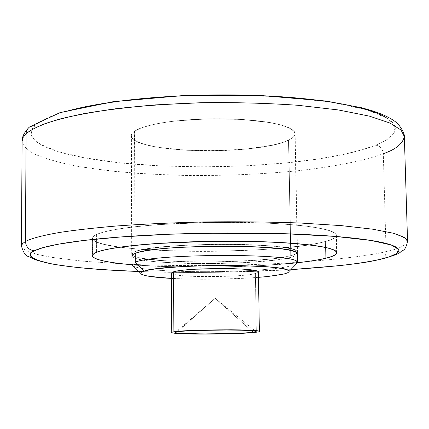 <?xml version="1.0" encoding="UTF-8"?>
<svg xmlns="http://www.w3.org/2000/svg" width="429" height="429" viewBox="0 0 429 429"><rect width="100%" height="100%" fill="white"/><g stroke="black" fill="none" stroke-linecap="round" stroke-linejoin="round"><path stroke-width="0.32" stroke-dasharray="2.15 1.61" d="M256.333 332.223L255.389 273.563L256.333 332.223M177.284 331.832L215.17 298.273L251.351 330.636L215.17 298.273L177.284 331.832M325.391 241.5L325.772 258.247L325.391 241.5C331.976 239.891 335.65 237.822 336.406 235.301C336.009 232.834 329.944 230.057 315.283 227.434C303.807 225.756 289.264 224.378 271.643 223.305L212.226 222.329C137.725 223.75 103.132 230.807 96.407 234.561L93.533 236.325L92.428 238.283C92.605 241.382 102.306 245.088 126.979 247.983C147.597 250.08 172.324 251.217 201.158 251.399C269.45 251.228 312.95 245.275 325.391 241.5C331.912 239.736 335.548 237.886 336.293 235.955C337.022 234.025 334.486 232.159 328.689 230.357C322.839 228.555 313.91 226.984 301.909 225.643C289.838 224.313 275.595 223.353 259.186 222.774L207.851 222.399L157.797 224.64C142.24 225.804 129.145 227.257 118.522 229C107.963 230.738 100.59 232.588 96.407 234.561L96.423 252.365L96.407 234.561C92.267 236.524 91.345 238.433 93.629 240.299C95.93 242.154 100.971 243.833 108.746 245.334C116.511 246.831 126.271 248.069 138.036 249.045L176.769 251.067L219.916 251.244L262.425 249.576L299.249 246.219C310.162 244.836 318.876 243.264 325.391 241.5M290.905 263.406L260.398 265.664L241.784 266.506L200.182 267.24L158.542 266.388L140.192 265.374L124.549 264.044L112.071 262.489L102.863 260.794L96.772 259.052L93.447 257.336L92.439 255.689L92.428 238.283M335.07 233.365C328.362 227.123 280.443 221.981 222.131 222.26C163.846 222.495 109.647 228.148 96.579 234.566C100.761 232.598 108.124 230.748 118.667 229.011C129.279 227.273 142.353 225.826 157.888 224.662L207.861 222.426L259.116 222.796C275.504 223.375 289.72 224.335 301.775 225.665C313.76 227 322.672 228.566 328.517 230.368C334.309 232.164 336.84 234.03 336.121 235.961C335.376 237.886 331.751 239.731 325.236 241.495C318.731 243.254 310.028 244.825 299.131 246.208L262.366 249.56L219.911 251.228L176.818 251.051L138.138 249.034C126.389 248.053 116.64 246.82 108.891 245.324C101.126 243.828 96.096 242.149 93.801 240.294C91.522 238.433 92.444 236.524 96.579 234.566M132.239 255.094C133.483 256.242 136.663 257.287 141.774 258.226C146.884 259.17 153.464 259.947 161.513 260.569L188.299 261.846L218.447 261.931L248.112 260.827L273.461 258.649C280.877 257.765 286.695 256.767 290.91 255.663C295.125 254.553 297.318 253.41 297.495 252.231C297.656 251.051 295.64 249.93 291.441 248.863C287.216 247.79 281.022 246.873 272.855 246.107L244.224 244.476L210.29 244.316L177.145 245.661C166.774 246.353 157.942 247.217 150.649 248.252C143.393 249.287 138.197 250.402 135.06 251.592L134.497 131.194L132.395 133.001L131.392 134.674L131.215 135.741L132.395 138.428L136.39 141.28L143.806 144.128L154.966 146.745L169.669 148.879L187.082 150.284L205.845 150.836L224.415 150.531L241.452 149.496L256.086 147.93L267.959 146.053L277.129 144.047L283.896 142.042L288.663 140.122L290.91 255.663C282.614 258.816 254.687 260.945 207.127 262.039C159.003 262.194 129.118 257.427 131.73 254.124L135.06 251.592L138.696 250.477L152.477 248L177.955 245.608L214.983 244.246L235.349 244.283L254.601 244.868L271.021 245.94L283.51 247.356L291.779 248.949L296.198 250.563L297.501 252.096C297.088 253.518 294.889 254.708 290.91 255.663L288.663 140.122C284.507 142.085 278.77 143.833 271.444 145.367L246.391 149.045L217.053 150.751L187.216 150.289L160.703 147.71C152.735 146.504 146.225 145.029 141.162 143.275C136.106 141.516 132.958 139.597 131.724 137.511C130.502 135.419 131.43 133.312 134.497 131.194C137.591 129.07 142.728 127.107 149.893 125.311C157.094 123.509 165.819 122.04 176.062 120.892L208.81 118.79L242.342 119.423L270.667 122.651C278.748 124.126 284.883 125.847 289.082 127.821C293.248 129.799 295.259 131.848 295.12 133.982C294.964 136.111 292.814 138.159 288.663 140.122C292.583 138.438 294.739 136.309 295.125 133.741L293.806 130.952L289.414 127.981L281.215 125.021L268.844 122.335L252.601 120.233L233.569 118.983L213.444 118.715L194.058 119.385L176.866 120.801L162.682 122.715L151.694 124.871L143.651 127.081L138.09 129.215L134.497 131.194L135.06 251.592C131.966 252.772 131.022 253.936 132.223 255.078M294.208 131.66L290.696 128.759L284.347 126.046L275.305 123.627L263.856 121.605L250.397 120.072L235.43 119.096L219.551 118.726L203.416 118.983L187.677 119.852L172.978 121.294L159.894 123.246L148.922 125.617L140.428 128.303L134.668 131.204L135.232 251.592C153.995 242.401 291.28 241.956 296.595 250.954M132.304 254.982C131.247 253.871 132.223 252.74 135.232 251.592C138.363 250.407 143.549 249.297 150.788 248.262C158.065 247.227 166.881 246.369 177.225 245.678L210.301 244.337L244.155 244.498L272.731 246.123C280.877 246.889 287.06 247.806 291.275 248.874C295.463 249.935 297.479 251.056 297.324 252.236C297.147 253.41 294.959 254.553 290.755 255.657L288.508 140.117L290.755 255.657C261.438 264.184 139.495 263.915 132.395 255.073M65.916 111.454C50.525 115.857 40.235 120.511 35.049 125.429L31.258 131.092L32.395 137.446L40.364 144.278L56.885 151.174L82.904 157.523L117.873 162.618L159.443 165.841L203.861 166.87L247.034 165.782L285.676 162.982L317.916 159.03L343.275 154.483L362.21 149.764L375.691 145.168C380.185 145.914 382.722 148.75 383.306 153.668C368.704 159.17 343.275 165.412 301.925 170.313C269.455 173.783 229.247 175.836 186.561 175.482L144.836 173.917C118.114 171.954 94.578 169.219 74.217 165.712C56.381 161.899 42.793 157.84 33.457 153.534C26.437 149.254 22.646 145.152 22.094 141.221C22.646 145.152 26.437 149.254 33.457 153.534C42.793 157.84 56.381 161.899 74.217 165.712L106.472 170.56C131.419 173.128 158.113 174.769 186.561 175.482C229.247 175.836 269.455 173.783 301.925 170.313C343.275 165.412 368.704 159.17 383.306 153.668L386.095 251.56C372.962 255.089 345.978 258.505 305.137 261.819C257.936 265.395 184.041 266.977 124.356 264.028C184.041 266.977 257.936 265.395 305.121 261.819C345.978 258.505 372.962 255.089 386.095 251.56C386.041 255.169 384.54 257.684 381.601 259.105C384.54 257.684 386.041 255.169 386.095 251.56C398.675 249.008 405.823 245.56 407.55 241.221C405.823 245.56 398.675 249.008 386.095 251.56L383.306 153.668C382.722 148.75 380.185 145.914 375.691 145.168L385.955 140.181L393.254 134.062L394.975 126.78L387.618 118.538L367.406 109.974L331.982 102.263L282.652 96.857L225.429 94.889L168.983 96.541L120.683 101.008L84.046 107.046L58.987 113.551L43.485 119.798L35.049 125.429L30.18 126.587M383.306 153.668C395.72 149.496 402.734 143.79 404.349 136.551M257.625 271.267L290.803 269.648L222.522 272.211L160.194 272.109L138.862 271.509M138.117 265.229L176.904 266.977L220.115 267.079L262.693 265.535L299.576 262.489M257.545 271.267C230.85 272.292 202.804 272.646 173.423 272.329M172.115 272.313L142.696 271.637M21.45 245.935L21.82 247.302L23.01 248.707L28.212 251.603L37.731 254.536L52.091 257.389L83.087 261.207L124.303 264.023L83.092 261.207L52.097 257.389L37.736 254.536L28.217 251.603L23.016 248.707L21.82 247.302L21.45 245.94M35.049 125.429C29.939 130.33 29.633 135.055 34.127 139.613C38.626 144.155 46.938 148.23 59.068 151.85C71.155 155.459 85.864 158.446 103.196 160.816C120.485 163.181 139.232 164.854 159.443 165.841L190.009 166.79L221.155 166.677L252.107 165.519L282.062 163.326C301.737 161.513 319.659 159.068 335.827 155.984C352.043 152.901 365.331 149.292 375.691 145.168C386.084 141.028 392.379 136.583 394.573 131.837C396.75 127.075 393.967 122.351 386.223 117.675M135.232 251.592L134.668 131.204C131.601 133.317 130.679 135.419 131.896 137.505C133.124 139.586 136.261 141.506 141.313 143.259C146.359 145.007 152.858 146.482 160.811 147.683L187.264 150.263L217.042 150.718L246.326 149.019L271.326 145.345C278.636 143.817 284.363 142.069 288.508 140.117C292.648 138.154 294.793 136.111 294.948 133.987C295.088 131.859 293.077 129.81 288.915 127.842C284.727 125.869 278.603 124.147 270.538 122.683L242.278 119.46L208.821 118.828L176.142 120.924C165.921 122.067 157.218 123.536 150.032 125.332C142.878 127.129 137.757 129.086 134.668 131.204M131.875 137.468C138.91 153.555 259.642 155.26 288.508 140.117M290.755 255.657C286.545 256.762 280.743 257.754 273.343 258.644L248.048 260.811L218.441 261.915L188.347 261.829L161.62 260.553M149.153 259.32L141.924 258.22C136.824 257.277 133.655 256.236 132.416 255.094M93.232 239.741C104.333 254.258 279.022 255.089 325.236 241.495M325.616 258.247C279.3 270.426 104.365 269.921 93.243 256.992M171.595 273.573C175.096 277.595 241.125 277.552 255.389 273.563L258.408 272.351M258.494 277.354L244.97 278.239L218.286 279.145L191.157 279.123L171.348 278.416C207.754 280.545 265.819 278.421 283.237 274.147M171.305 273.434L176.046 274.882C181.435 275.788 189.629 276.346 200.627 276.56L232.926 276.029C243.533 275.456 251.019 274.635 255.389 273.563M132.765 265.68C142.283 273.681 261.996 273.643 290.953 265.824C261.599 273.761 139.548 273.627 132.438 265.428M132.4 256.799C139.505 265.535 261.465 265.776 290.787 257.352C294.991 256.258 297.179 255.132 297.356 253.968L297.361 253.855M299.463 262.484L262.628 265.519L220.109 267.063L176.952 266.967L138.143 265.208M131.912 255.984L132.422 256.815C133.66 257.947 136.83 258.977 141.929 259.904C147.029 260.832 153.598 261.599 161.631 262.21L188.363 263.465L218.463 263.54L248.069 262.446L273.37 260.301C280.775 259.427 286.577 258.44 290.787 257.352M175.734 332.148L215.17 298.273L255.394 331.156M336.229 235.306L336.626 252.011M131.215 135.741L131.73 254.124M297.329 252.102L294.954 133.746M379.386 259.604C333.06 269.782 223.675 274.667 138.883 271.53M27.477 129.156L30.261 126.539M131.907 254.124L131.387 135.741M295.125 133.741L297.501 252.096M92.605 238.283L92.616 254.992M336.819 252.702L336.406 235.301"/><path stroke-width="0.64" d="M296.627 252.702C291.318 243.811 154.011 244.273 135.237 253.362L135.28 262.194C154.07 253.646 291.5 253.11 296.804 261.454M297.099 261.695C294.369 253.185 154.451 253.501 135.28 262.194L143.854 271.225C161.492 263.996 285.414 263.626 288.519 270.688M258.049 271.546C255.051 267.481 184.754 267.701 173.418 271.847L173.917 331.815C185.333 329.59 256.038 329.059 259.019 331.156M253.105 332.207C249.619 332.909 236.465 333.478 213.631 333.912C188.722 333.939 175.949 333.467 175.311 332.513L177.284 331.832C179.949 331.097 193.399 330.491 217.642 330.008C243.935 330.019 256.671 330.528 255.85 331.526L253.105 332.207L251.351 330.636L253.105 332.207C257.143 331.665 256.933 331.177 252.472 330.738C247.935 330.298 240.299 330.046 229.574 329.981L197.903 330.443C187.645 330.813 180.775 331.274 177.284 331.832C173.863 332.384 174.646 332.861 179.628 333.269L202.365 333.944L232.314 333.515C242.149 333.177 249.077 332.743 253.105 332.207M299.576 262.489C310.51 261.245 319.24 259.829 325.772 258.247C319.669 259.91 308.043 261.626 290.905 263.406M92.439 255.689L93.543 253.941L96.423 252.365C92.278 254.124 91.35 255.829 93.645 257.486C95.946 259.137 100.992 260.628 108.778 261.958C116.559 263.283 126.335 264.371 138.117 265.229M138.143 265.208C126.41 264.355 116.672 263.267 108.928 261.947C101.153 260.623 96.117 259.132 93.817 257.486C91.533 255.829 92.455 254.124 96.6 252.37C109.69 246.627 163.985 241.511 222.378 241.227C280.791 240.9 328.786 245.42 335.483 250.981M379.386 259.604C404.579 252.901 398.584 252.263 402.686 250.509C404.804 249.839 406.429 246.739 407.55 241.221L404.284 237.334L393.264 233.22L372.565 229.177L341.248 225.616L300.209 223.016C268.801 221.895 236.379 221.541 202.944 221.959C170.586 222.801 141.581 224.163 115.916 226.029C92.937 228.062 74.206 230.196 59.722 232.432C40.701 235.752 30.47 238.824 25.472 241.468L26.089 133.789L25.472 241.468C30.47 238.824 40.701 235.752 59.722 232.432C74.206 230.196 92.937 228.062 115.916 226.029C141.581 224.163 170.586 222.801 202.944 221.959C236.379 221.541 268.801 221.895 300.209 223.016L341.248 225.616L372.565 229.177L393.264 233.22C402.059 236.004 406.821 238.669 407.55 241.221L404.349 136.551L401.035 130.03L390.047 123.075L369.482 116.152L338.433 109.953L297.806 105.277C266.731 103.148 234.668 102.29 201.619 102.708L155.421 104.891C127.359 107.293 103.475 110.221 83.757 113.68C66.592 117.224 53.132 120.758 43.372 124.271C35.307 127.67 29.547 130.845 26.089 133.789C26.207 130.636 27.569 128.239 30.18 126.587C27.569 128.239 26.207 130.636 26.089 133.789C31.044 129.419 41.184 124.367 60.006 118.994C74.335 115.374 92.857 111.969 115.578 108.778C140.953 105.872 169.632 103.845 201.619 102.708C234.668 102.29 266.731 103.148 297.806 105.277L338.433 109.953L369.482 116.152L390.047 123.075L401.035 130.03L404.349 136.551C402.734 143.79 395.72 149.496 383.306 153.668M142.696 271.637C94.101 269.739 61.159 266.57 43.871 262.146C29.622 257.893 26.475 254.102 34.438 250.772L42.959 247.646L58.65 244.139L84.025 240.438L121.139 236.926L170.082 234.202L227.284 232.979L285.247 233.73L335.162 236.411L370.94 240.433L391.286 245.002L398.621 249.463L396.777 253.453L389.312 256.832L378.871 259.609C368.345 261.921 354.874 263.964 338.454 265.739L290.803 269.653C336.186 266.484 365.54 263.138 378.871 259.609C389.435 257.293 395.854 254.831 398.144 252.231C400.413 249.614 397.662 247.05 389.886 244.535C382.019 242.015 369.079 239.795 351.067 237.87C332.899 235.95 310.961 234.572 285.247 233.73L204.263 233.242C176.121 233.757 149.882 234.877 125.547 236.604C101.346 238.336 81.387 240.454 65.658 242.953C50.08 245.452 39.672 248.059 34.438 250.772C28.979 250.086 25.987 246.981 25.472 241.468C25.987 246.981 28.979 250.086 34.438 250.772C29.279 253.48 28.979 256.065 33.537 258.526C38.095 260.977 46.509 263.154 58.773 265.058C70.999 266.956 85.864 268.5 103.378 269.691L138.862 271.509M325.772 258.247C332.309 256.665 335.955 255.008 336.706 253.292C337.441 251.566 334.904 249.903 329.102 248.305C323.246 246.702 314.307 245.313 302.289 244.139C290.202 242.964 275.938 242.128 259.497 241.634L208.07 241.366L157.926 243.436C142.342 244.492 129.226 245.806 118.576 247.372C108.001 248.938 100.617 250.6 96.423 252.365C103.158 249.008 137.816 242.669 212.452 241.296C244.439 241.018 272.549 241.795 296.788 243.64C310.58 244.975 321.042 246.45 328.18 248.059C333.499 249.673 336.379 251.222 336.819 252.702C336.052 254.955 332.373 256.805 325.772 258.247M173.423 272.329L172.115 272.313M25.472 241.468L22.544 243.618L21.45 245.935L22.544 243.618L25.472 241.468M21.45 245.94L22.094 141.221L23.182 137.355L26.089 133.789L23.182 137.355L22.094 141.221L22.474 137.966C22.994 135.408 24.662 132.475 27.477 129.156M30.18 126.587L35.049 125.429M386.223 117.675C378.383 112.983 365.551 108.789 347.721 105.094C329.74 101.4 308.049 98.654 282.652 96.857C257.143 95.082 230.496 94.503 202.708 95.131C174.941 95.79 149.051 97.565 125.037 100.466C101.153 103.384 81.446 107.046 65.916 111.454M161.62 260.553L149.153 259.32M256.333 332.223C251.93 332.807 244.396 333.279 233.73 333.639L201.249 334.111C190.197 334.062 181.96 333.816 176.544 333.376C171.107 332.936 170.227 332.416 173.917 331.815C177.681 331.209 185.151 330.705 196.321 330.303L230.829 329.799C242.514 329.869 250.815 330.142 255.727 330.625C260.548 331.102 260.746 331.638 256.333 332.223C241.961 334.384 175.584 334.797 172.072 332.722M173.917 331.815L173.418 271.847L171.305 273.434M141.404 274.142C144.771 276.051 154.756 277.477 171.348 278.416L149.512 276.362C144.981 275.638 142.192 274.828 141.146 273.943C140.111 273.053 141.012 272.147 143.854 271.225C146.718 270.302 151.399 269.439 157.904 268.629L181.553 266.602L211.025 265.524L241.173 265.599L266.693 266.8C273.992 267.374 279.552 268.071 283.376 268.886C287.178 269.707 289.039 270.57 288.958 271.482C288.867 272.394 286.958 273.284 283.237 274.147L267.701 276.507L258.494 277.354M258.408 272.351C258.971 271.707 257.754 271.09 254.762 270.484C249.871 269.509 241.613 268.886 229.992 268.624L195.683 269.197C184.583 269.841 177.161 270.726 173.418 271.847M143.854 271.225L135.28 262.194L135.237 253.362L132.636 254.681L131.912 255.984M96.6 252.37C100.783 250.611 108.162 248.949 118.72 247.388C129.354 245.822 142.449 244.509 158.017 243.452L208.081 241.393L259.427 241.656C275.842 242.149 290.084 242.98 302.155 244.155C314.157 245.329 323.08 246.718 328.93 248.316C334.727 249.909 337.264 251.571 336.534 253.292C335.784 255.014 332.143 256.66 325.616 258.247C319.096 259.824 310.376 261.234 299.463 262.484M297.361 253.855C297.383 252.735 295.366 251.662 291.312 250.643C287.092 249.592 280.909 248.686 272.764 247.93L244.187 246.332L210.323 246.176L177.241 247.506C166.892 248.193 158.081 249.045 150.799 250.064C143.559 251.088 138.369 252.188 135.237 253.362M297.538 262.521L297.361 253.839M288.953 271.557L297.511 262.736M259.373 331.252L258.403 272.05M175.311 332.513L175.734 332.148M336.626 252.011L336.642 252.708M404.349 136.551C405.089 135.623 401.555 126.008 394.723 121.235C388.894 117.074 380.652 113.363 369.996 110.103L361.298 107.7L326.029 101.029L258.655 95.324L182.91 95.576L112.752 101.78L60.124 112.575L30.261 126.539M138.883 271.53C104.419 270.088 79.038 268.415 51.711 263.942L35.039 259.684L28.834 256.644C25.67 256.049 23.209 252.483 21.45 245.935M92.616 254.992L92.616 255.689M255.85 331.526L255.394 331.156M171.782 332.346L171.305 273.112M140.75 273.359L131.982 264.757M131.95 264.543L131.912 255.856"/></g></svg>
